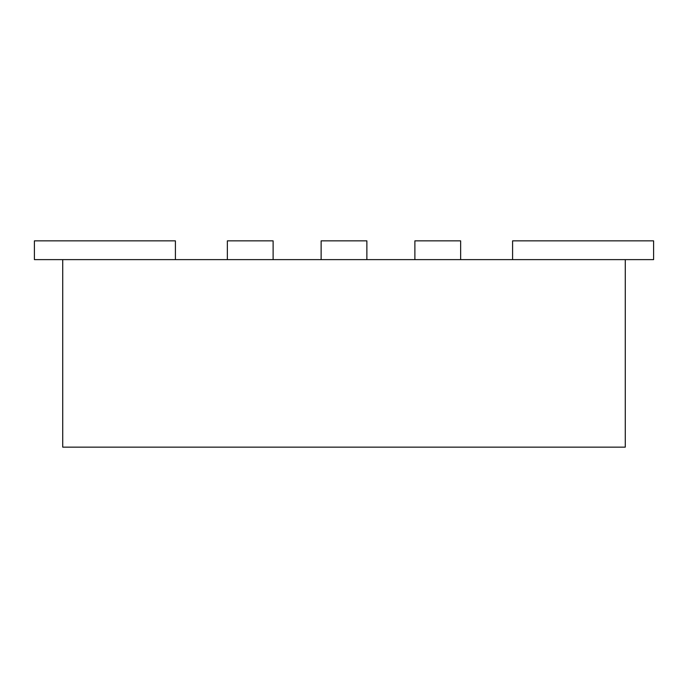 <?xml version="1.0" encoding="UTF-8"?>
<svg xmlns="http://www.w3.org/2000/svg" width="688" height="688" viewBox="0 0 688 688"><rect width="100%" height="100%" fill="white"/><g stroke="black" fill="none" stroke-linecap="round" stroke-linejoin="round"><path stroke-width="1.03" d="M625.28 259.617L625.28 447.14L62.72 447.14L62.72 259.617L653.6 259.617L653.6 240.86L512.586 240.86L512.586 259.617M175.414 259.617L175.414 240.86L34.4 240.86L34.4 259.617L62.72 259.617M460.642 259.617L460.642 240.86L414.881 240.86L414.881 259.617M366.876 259.617L366.876 240.86L321.124 240.86L321.124 259.617M273.119 259.617L273.119 240.86L227.358 240.86L227.358 259.617"/></g></svg>
